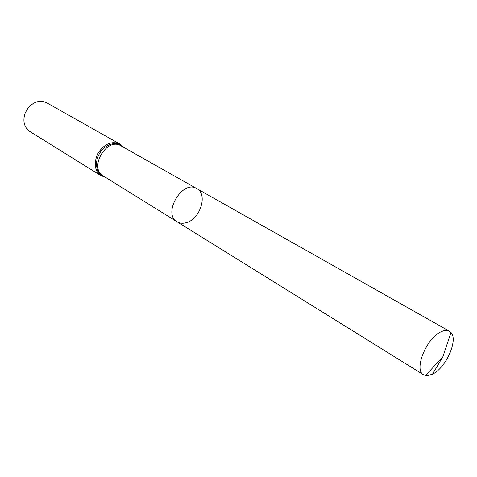 <?xml version="1.0" encoding="UTF-8"?>
<svg xmlns="http://www.w3.org/2000/svg" width="477" height="477" viewBox="0 0 477 477"><rect width="100%" height="100%" fill="white"/><g stroke="black" fill="none" stroke-linecap="round" stroke-linejoin="round"><path stroke-width="0.72" d="M186.155 222.705C200.197 219.366 208.175 194.187 196.78 188.606C182.488 179.298 162.091 213.732 177.122 221.793C179.74 223.355 182.751 223.665 186.155 222.705M100.897 175.637C94.345 170.289 93.486 162.645 98.322 152.706C104.713 143.69 111.827 140.769 119.667 143.941L46.752 102.799C40.253 99.794 34.082 101.452 28.25 107.76L25.233 112.852C22.502 121.003 24.017 127.204 29.771 131.467L100.897 175.637L105.453 177.301M177.122 221.793L103.247 175.93C88.388 167.85 106.83 136.714 121.051 145.861L196.78 188.606C182.488 179.298 162.091 213.732 177.122 221.793L423.594 374.803L427.32 375.703L432.496 374.183C445.888 368.035 458.439 340.012 450.998 332.535L449.412 331.217C447.235 330.03 444.504 330.191 441.207 331.712C426.516 337.746 413.458 370.08 423.594 374.803M432.496 374.183L442.853 356.772L450.998 332.535M122.911 146.91C117.187 140.548 105.184 143.774 99.568 153.445C93.784 163.015 96.73 175.095 105.053 177.05M119.667 143.941L123.316 147.143M196.78 188.606L449.412 331.217M442.853 356.772L425.514 375.56"/></g></svg>
